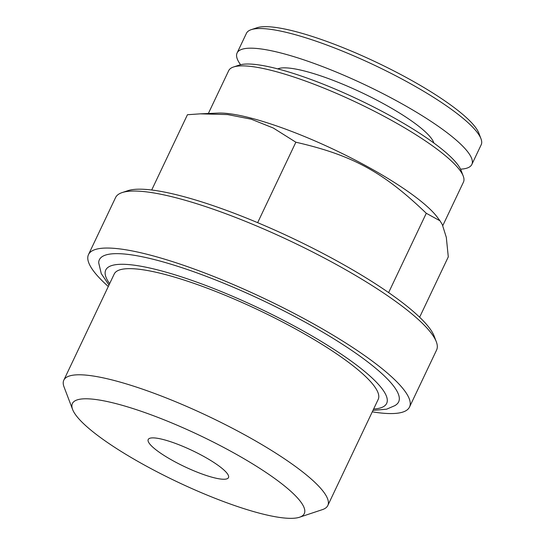 <?xml version="1.0" encoding="UTF-8"?>
<svg xmlns="http://www.w3.org/2000/svg" width="545" height="545" viewBox="0 0 545 545"><rect width="100%" height="100%" fill="white"/><g stroke="black" fill="none" stroke-linecap="round" stroke-linejoin="round"><path stroke-width="0.82" d="M299.552 517.225L322.415 509.623A146.121 29.369 -154.6 0 0 327.804 505.515L378.203 399.376A146.121 29.369 -154.6 0 0 377.147 390.731A146.121 29.369 -154.6 0 0 242.028 302.468A146.121 29.369 -154.6 0 0 114.218 274.026L63.82 380.165A146.121 29.369 -154.6 0 0 64.044 386.943L72.601 409.465A128.347 25.792 25.4 0 1 199.409 435.264A128.347 25.792 25.4 0 1 299.552 517.225A128.347 25.792 25.4 0 1 179.993 483.149A128.347 25.792 25.4 0 1 73.33 411.107A128.347 25.792 25.4 0 1 72.601 409.465M108.993 285.021L101.268 273.651L98.686 262.731A165.66 33.293 25.4 0 1 225.323 283.884A165.66 33.293 25.4 0 1 397.455 392.059A165.66 33.293 25.4 0 1 396.774 404.274L395.186 405.494L386.643 409.179L372.984 410.371M327.804 505.515A146.121 29.369 -154.6 0 0 208.408 416.312A146.121 29.369 -154.6 0 0 63.82 380.165M148.54 442.138A44.424 8.931 -154.6 0 0 189.619 468.973A44.424 8.931 -154.6 0 0 228.478 477.618A44.424 8.931 -154.6 0 0 192.174 450.497A44.424 8.931 -154.6 0 0 148.22 439.508A44.424 8.931 -154.6 0 0 148.54 442.138M436.32 341.783L434.181 336.156A173.249 34.819 -154.6 0 0 292.876 238.424A173.249 34.819 -154.6 0 0 127.83 190.689L122.114 192.589A177.69 35.711 25.4 0 1 291.391 241.551A177.69 35.711 25.4 0 1 436.32 341.783A177.69 35.711 25.4 0 1 436.593 350.026L409.527 407.026A177.69 35.711 -154.6 0 0 264.325 298.544A177.69 35.711 -154.6 0 0 88.494 254.59A177.69 35.711 -154.6 0 0 89.782 265.108A177.69 35.711 -154.6 0 0 108.298 286.486M88.494 254.59L115.56 197.59A177.69 35.711 25.4 0 1 122.114 192.589M372.29 411.843A177.69 35.711 -154.6 0 0 409.527 407.026M419.63 317.224L448.29 256.872L446.307 237.334L442.288 224.54L439.992 220.793L426.285 213.279C383.155 171.913 352.472 155.196 295.86 142.211L273.311 128.034L251.245 119.192L227.647 114.573L200.281 113.844L187.439 114.729L151.701 190.007M439.992 220.793L437.369 217.278A129.935 26.112 -154.6 0 0 334.875 149.977A129.935 26.112 -154.6 0 0 217.939 113.088L200.281 113.844M388.619 292.604L426.285 213.279M208.353 113.496L228.696 70.659A129.935 26.112 25.4 0 1 233.492 67.008A129.935 26.112 25.4 0 1 354.529 101.506A129.935 26.112 25.4 0 1 462.507 174.434A129.935 26.112 25.4 0 1 463.25 176.103A129.935 26.112 25.4 0 1 463.448 182.132L442.799 225.61M233.492 67.008L239.207 65.107A125.493 25.22 25.4 0 1 356.103 98.427A125.493 25.22 25.4 0 1 460.396 168.861A125.493 25.22 25.4 0 1 461.111 170.476L463.25 176.103M277.732 68.881A87.738 17.631 25.4 0 1 358.903 91.308A87.738 17.631 25.4 0 1 433.091 141.141A87.738 17.631 25.4 0 1 433.834 143.001M240.577 64.719A129.935 26.112 25.4 0 1 237.095 52.967A129.935 26.112 25.4 0 1 350.755 78.262A129.935 26.112 25.4 0 1 470.907 156.749A129.935 26.112 25.4 0 1 471.847 164.44A129.935 26.112 25.4 0 1 460.545 169.168M237.095 52.967L246.429 33.313A129.935 26.112 25.4 0 1 251.225 29.662A129.935 26.112 25.4 0 1 372.262 64.167A129.935 26.112 25.4 0 1 480.24 137.095A129.935 26.112 25.4 0 1 480.983 138.757A129.935 26.112 25.4 0 1 481.181 144.786L471.847 164.44M251.225 29.662L256.94 27.761A125.493 25.22 25.4 0 1 373.836 61.081A125.493 25.22 25.4 0 1 478.129 131.515A125.493 25.22 25.4 0 1 478.844 133.13L480.983 138.757M257.656 222.667L295.86 142.211M109.634 283.673A155.482 31.249 25.4 0 1 217.36 289.967A155.482 31.249 25.4 0 1 385.54 394.192A155.482 31.249 25.4 0 1 373.625 409.029"/></g></svg>
